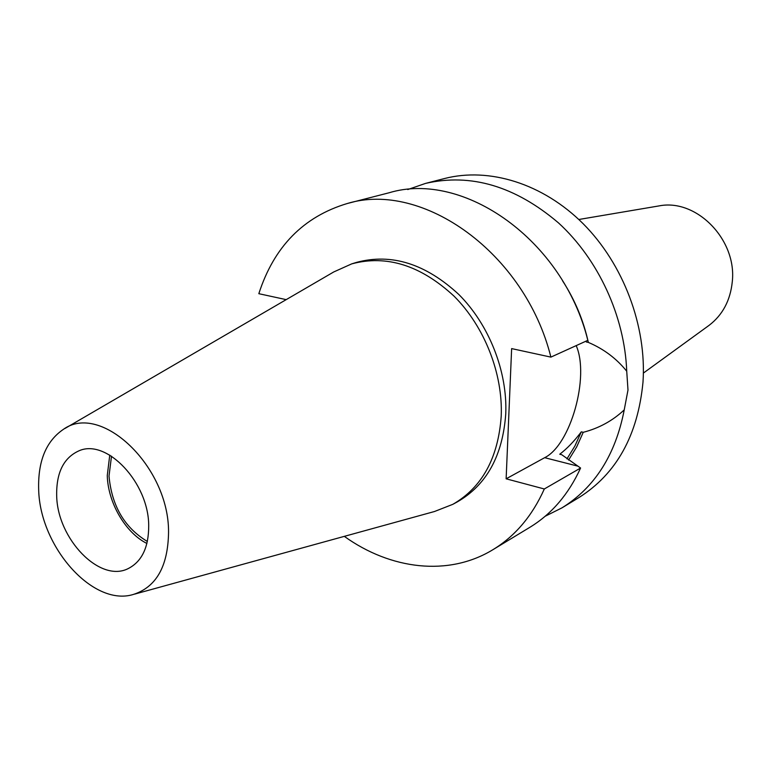 <?xml version="1.0" encoding="UTF-8"?>
<svg xmlns="http://www.w3.org/2000/svg" width="771" height="771" viewBox="0 0 771 771"><rect width="100%" height="100%" fill="white"/><g stroke="black" fill="none" stroke-linecap="round" stroke-linejoin="round"><path stroke-width="1.16" d="M708.337 325.882L709.195 325.266C722.658 314.905 730.349 300.42 732.277 281.8C737.115 239.714 696.386 198.32 659.003 205.915L657.962 206.088M111.506 456.181L109.01 476.083C111.737 505.901 124.526 527.692 147.367 541.473M56.678 495.705C57.333 538.987 100.105 583.377 128.41 568.478C141.922 561.452 148.687 547.237 148.707 525.841C148.832 482.713 106.591 438.207 78.941 450.833C63.656 457.733 56.235 472.69 56.678 495.705M109.761 455.112L107.265 475.543C107.921 502.644 125.432 532.79 146.914 543.468M134.578 594.133L434.468 511.52L452.828 504.33L457.396 501.844C486.646 484.949 502.769 455.594 505.757 413.767C507.52 371.516 489.161 324.784 458.861 294.512C425.64 263.769 391.581 253.042 356.684 262.342L351.711 263.875L333.727 271.961L64.918 428.483M452.828 504.33C482.126 487.407 498.259 457.955 501.227 415.983C502.952 373.569 484.516 326.634 454.119 296.228C420.802 265.34 386.666 254.555 351.711 263.875M168.55 532.337C169.148 466.445 100.77 401.903 63.261 429.447C45.981 441.291 37.789 461.405 38.675 489.807C39.967 546.437 92.337 606.382 132.728 594.643C156.06 587.454 168.001 566.685 168.55 532.337M545.136 516.271L561.953 507.867L578.809 497.642C616.453 473.924 637.848 435.432 642.995 382.156C646.792 326.162 623.488 264.241 583.213 223.783C542.832 183.392 489.093 167.066 444.616 178.506L425.515 183.411L407.753 189.55M586.182 341.081L586.384 342.006L588.35 342.411C603.645 348.897 616.443 358.486 626.727 371.208C624.674 316.38 598.402 259.374 558.503 222.915C515.279 186.158 470.956 172.993 425.515 183.411M626.727 371.208L627.989 390.039L624.231 409.883C612.656 420.754 598.99 428.223 583.242 432.309L581.315 431.837C574.26 441.166 567.07 448.626 559.746 454.235L561.76 454.736L580.582 468.026L544.316 488.978L506.133 478.81L511.636 348.598L550.889 357.118C524.974 252.907 422.469 180.549 347.335 203.496C303.533 216.593 274.023 246.662 258.825 293.693L286.205 299.64M344.309 536.356C390.656 569.634 448.616 576.756 492.91 549.694C515.115 536.182 532.25 515.934 544.316 488.978M550.889 357.118L587.82 340.329C563.1 239.752 463.198 170.266 389.095 192.769L347.335 203.496M492.91 549.694L529.793 527.354C551.67 514.026 568.603 494.25 580.582 468.026M566.945 458.89L574.887 446.033L581.315 431.837M588.35 342.411C583.445 320.312 574.838 299.755 562.522 280.75M568.574 460.094L576.689 446.891L583.242 432.309M561.953 507.867C594.759 487.494 615.528 454.832 624.231 409.883M576.197 345.62C589.757 376.566 570.694 444.915 544.673 457.685L506.133 478.81M577.325 466.002L544.673 457.685M659.003 205.915L578.809 219.494M709.195 325.266L643.39 373.077"/></g></svg>
